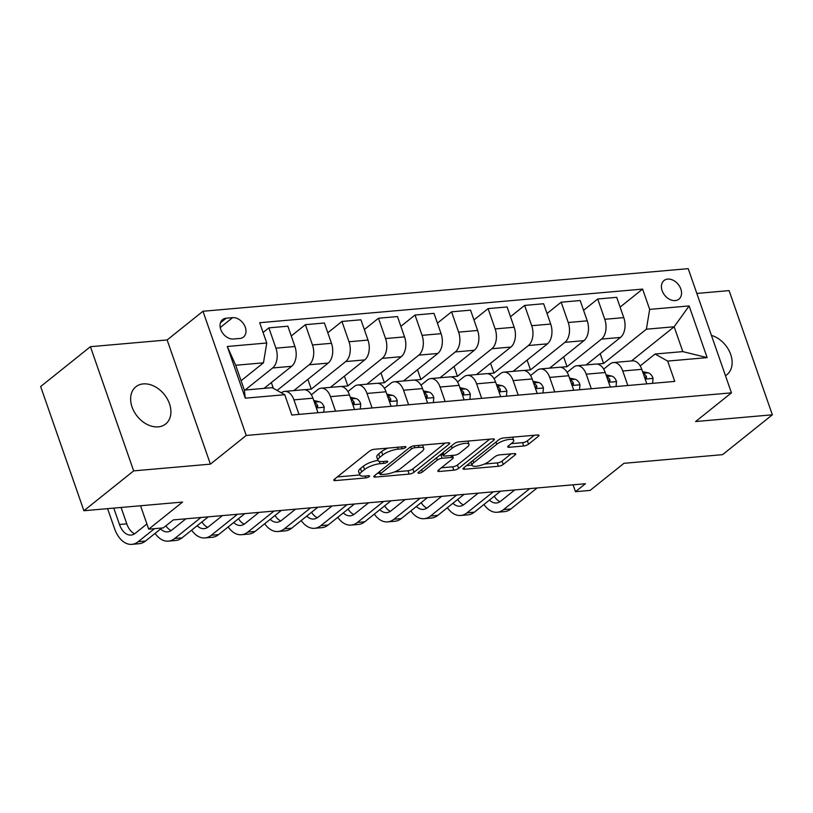 <?xml version="1.0" encoding="UTF-8"?>
<svg xmlns="http://www.w3.org/2000/svg" width="813" height="813" viewBox="0 0 813 813"><rect width="100%" height="100%" fill="white"/><g stroke="black" fill="none" stroke-linecap="round" stroke-linejoin="round"><path stroke-width="1.22" d="M405.504 447.536A2.561 0.762 160.8 0 0 405.911 446.876A2.561 0.762 160.8 0 0 404.864 446.622L374.376 449.294A3.659 1.098 160.8 0 0 369.549 451.113L334.377 479.274A3.659 1.098 160.8 0 0 333.797 480.229A3.659 1.098 160.8 0 0 335.291 480.595L365.779 477.912A2.561 0.762 160.8 0 0 369.153 476.642A2.561 0.762 160.8 0 0 369.569 475.981A2.561 0.762 160.8 0 0 368.513 475.727L364.57 476.072A11.697 3.496 160.8 0 1 359.773 474.914A11.697 3.496 160.8 0 1 361.643 471.865L364.57 469.518A11.697 3.496 160.8 0 1 380.006 463.705L383.949 463.359A2.561 0.762 160.8 0 0 387.323 462.089A2.561 0.762 160.8 0 0 387.74 461.428A2.561 0.762 160.8 0 0 386.683 461.174L382.74 461.52A11.697 3.496 160.8 0 1 377.943 460.361A11.697 3.496 160.8 0 1 379.813 457.313L382.74 454.965A11.697 3.496 160.8 0 1 398.177 449.152L402.12 448.806A2.561 0.762 160.8 0 0 405.504 447.536M143.291 383.899A23.841 17.378 51.3 0 0 135.873 386.775A23.841 17.378 51.3 0 0 134.216 411.795A23.841 17.378 51.3 0 0 158.25 426.866A23.841 17.378 51.3 0 0 165.669 423.99A23.841 17.378 51.3 0 0 167.326 398.97A23.841 17.378 51.3 0 0 143.291 383.899M667.737 279.103A11.921 8.689 51.3 0 0 664.028 280.536A11.921 8.689 51.3 0 0 663.205 293.046A11.921 8.689 51.3 0 0 675.217 300.586A11.921 8.689 51.3 0 0 678.926 299.143A11.921 8.689 51.3 0 0 679.759 286.633A11.921 8.689 51.3 0 0 667.737 279.103M523.714 446.002A3.659 1.098 160.8 0 0 528.531 444.193L538.399 436.286A3.659 1.098 160.8 0 0 538.989 435.341A3.659 1.098 160.8 0 0 537.484 434.975L503.633 437.953A3.659 1.098 160.8 0 0 498.806 439.762L463.634 467.932A3.659 1.098 160.8 0 0 463.054 468.877A3.659 1.098 160.8 0 0 464.548 469.243L498.41 466.266A3.659 1.098 160.8 0 0 503.227 464.457L515.147 454.904A3.659 1.098 160.8 0 0 515.737 453.959A3.659 1.098 160.8 0 0 514.233 453.593L499.741 454.863A3.659 1.098 160.8 0 0 494.924 456.682L489.009 461.418A9.776 2.927 160.8 0 1 479.07 465.788A9.776 2.927 160.8 0 1 472.099 465.31A9.776 2.927 160.8 0 1 473.664 462.76L496.814 444.223A9.776 2.927 160.8 0 1 506.763 439.853A9.776 2.927 160.8 0 1 513.725 440.331A9.776 2.927 160.8 0 1 512.17 442.872L508.308 445.961A3.659 1.098 160.8 0 0 507.719 446.916A3.659 1.098 160.8 0 0 509.223 447.282L523.714 446.002L522.546 442.648A3.659 1.098 160.8 0 0 527.363 440.829L534.334 435.25M133.667 470.879L210.394 464.142L167.143 339.956L90.416 346.694L133.667 470.879L83.902 510.727L182.549 502.068L148.708 529.172L163.322 527.881L173.281 519.914L585.431 483.725L575.472 491.692L590.096 490.412L623.937 463.319L722.584 454.65L772.35 414.803L729.098 290.607L696.832 293.442M210.394 464.142L246.227 435.453L731.446 392.842L695.623 421.541L772.35 414.803M449.172 444.122A3.659 1.098 160.8 0 0 449.752 443.176A3.659 1.098 160.8 0 0 448.258 442.811L414.396 445.778A3.659 1.098 160.8 0 0 409.579 447.597L374.407 475.768A3.659 1.098 160.8 0 0 373.817 476.713A3.659 1.098 160.8 0 0 375.321 477.079L409.173 474.101A3.659 1.098 160.8 0 0 414 472.282L449.172 444.122L448.705 442.79M459.01 441.866L492.871 438.888A3.659 1.098 160.8 0 1 494.365 439.254A3.659 1.098 160.8 0 1 493.786 440.209L458.613 468.369A3.659 1.098 160.8 0 1 453.796 470.188L439.305 471.459A3.659 1.098 160.8 0 1 437.801 471.093A3.659 1.098 160.8 0 1 438.39 470.148L452.648 458.725A3.659 1.098 160.8 0 0 453.237 457.77A3.659 1.098 160.8 0 0 451.733 457.414L442.12 458.258A3.659 1.098 160.8 0 0 437.303 460.067L422.455 471.967A2.561 0.762 160.8 0 1 419.854 473.105A2.561 0.762 160.8 0 1 418.024 472.983A2.561 0.762 160.8 0 1 418.431 472.312L454.193 443.685A3.659 1.098 160.8 0 1 459.01 441.866M83.902 510.727L40.65 386.541L90.416 346.694M233.433 339.021L239.865 338.462A11.545 8.415 51.3 0 0 243.453 337.07A11.545 8.415 51.3 0 0 244.256 324.946A11.545 8.415 51.3 0 0 232.62 317.649L226.187 318.218A11.545 8.415 51.3 0 0 222.589 319.611A11.545 8.415 51.3 0 0 221.786 331.724A11.545 8.415 51.3 0 0 233.433 339.021M246.227 435.453L202.976 311.257L688.205 268.656L731.446 392.842M284.753 394.712L245.292 398.177L227.294 346.48L266.755 343.015L263.463 362.822L235.699 365.261L244.347 390.098L272.111 387.659L284.753 394.712L291.826 415.016L674.749 381.399L667.676 361.084L655.034 354.041L682.808 351.602L674.16 326.765L646.386 329.204L603.592 363.472L600.187 353.696M620.106 307.101L642.605 289.093L259.682 322.71L266.755 343.015M642.605 289.093L649.668 309.397L689.129 305.932L707.137 357.618L667.676 361.084M167.143 339.956L202.976 311.257M573.084 484.812L575.472 491.692M140.558 505.757L148.708 529.172M263.463 362.822L241.085 380.738M631.467 360.952L674.16 326.765L689.129 305.932M596.894 364.061L603.592 363.472M583.571 310.312L597.707 298.991L616.701 297.324L623.774 317.629A14.898 9.177 85 0 1 620.492 337.436L586.153 364.925M597.707 298.991L604.77 319.296A14.898 9.177 85 0 1 601.488 339.102L567.047 366.683L563.643 356.897M560.35 367.263L567.047 366.683M547.027 313.523L561.163 302.202L580.167 300.536L587.24 320.84A14.898 9.177 85 0 1 583.947 340.647L549.618 368.137M561.163 302.202L568.236 322.507A14.898 9.177 85 0 1 564.954 342.314L530.513 369.885L527.109 360.108M523.816 370.474L530.513 369.885M510.493 316.724L524.629 305.414L543.623 303.737L550.696 324.052A14.898 9.177 85 0 1 547.413 343.848L513.074 371.348M524.629 305.414L531.702 325.718A14.898 9.177 85 0 1 528.409 345.515L493.979 373.096L490.564 363.32M487.282 373.685L493.979 373.096M473.959 319.936L488.085 308.615L507.088 306.948L514.162 327.253A14.898 9.177 85 0 1 510.869 347.06L476.54 374.549M488.085 308.615L495.158 328.919A14.898 9.177 85 0 1 491.875 348.726L457.434 376.307L454.03 366.521M450.737 376.886L457.434 376.307M437.414 323.147L451.55 311.826L470.554 310.16L477.617 330.464A14.898 9.177 85 0 1 474.335 350.271L440.006 377.76M451.55 311.826L458.623 332.131A14.898 9.177 85 0 1 455.331 351.938L420.9 379.508L417.496 369.732M414.203 380.098L420.9 379.508M400.88 326.348L415.016 315.038L434.01 313.361L441.083 333.676A14.898 9.177 85 0 1 437.801 353.472L403.461 380.972M415.016 315.038L422.079 335.342A14.898 9.177 85 0 1 418.797 355.139L384.356 382.72L380.951 372.943M377.659 383.309L384.356 382.72M364.336 329.56L378.472 318.239L397.476 316.572L404.549 336.877A14.898 9.177 85 0 1 401.256 356.683L366.927 384.173M378.472 318.239L385.545 338.554A14.898 9.177 85 0 1 382.262 358.35L347.822 385.931L344.417 376.155M341.125 386.521L347.822 385.931M327.802 332.771L341.938 321.45L360.931 319.783L368.004 340.088A14.898 9.177 85 0 1 364.722 359.895L330.383 387.384M341.938 321.45L349.011 341.755A14.898 9.177 85 0 1 345.718 361.561L311.288 389.132L307.873 379.356M304.59 389.722L311.288 389.132M291.267 335.972L305.393 324.661L324.397 322.995L331.47 343.299A14.898 9.177 85 0 1 328.178 363.096L293.849 390.596M305.393 324.661L312.466 344.966A14.898 9.177 85 0 1 309.184 364.763L277.111 390.443M263.087 332.487L268.859 327.863L287.863 326.196L294.926 346.501A14.898 9.177 85 0 1 291.643 366.307L264.103 388.36M268.859 327.863L275.932 348.177A14.898 9.177 85 0 1 272.64 367.974L245.099 390.027M311.359 394.783L317.832 389.61A14.898 9.177 85 0 1 321.206 388.187A14.898 9.177 85 0 1 330.474 396.653L335.525 411.175M347.903 391.581L354.366 386.399A14.898 9.177 85 0 1 357.74 384.986A14.898 9.177 85 0 1 367.009 393.451L372.069 407.974M384.437 388.37L390.911 383.187A14.898 9.177 85 0 1 394.285 381.775A14.898 9.177 85 0 1 403.543 390.24L408.604 404.762M420.971 385.159L427.445 379.986A14.898 9.177 85 0 1 430.819 378.563A14.898 9.177 85 0 1 440.087 387.029L445.138 401.551M457.516 381.958L463.989 376.775A14.898 9.177 85 0 1 467.353 375.362A14.898 9.177 85 0 1 476.621 383.827L481.682 398.35M494.05 378.746L500.523 373.563A14.898 9.177 85 0 1 503.897 372.151A14.898 9.177 85 0 1 513.155 380.616L518.216 395.138M530.594 375.535L537.058 370.352A14.898 9.177 85 0 1 540.432 368.939A14.898 9.177 85 0 1 549.7 377.405L554.761 391.927M567.128 372.334L573.602 367.151A14.898 9.177 85 0 1 576.976 365.738A14.898 9.177 85 0 1 586.234 374.204L591.295 388.726M603.663 369.122L610.136 363.939A14.898 9.177 85 0 1 613.51 362.527A14.898 9.177 85 0 1 622.778 370.992L627.829 385.514M640.207 365.911L655.034 354.041M281.318 392.791A14.898 9.177 85 0 1 284.662 391.399A14.898 9.177 85 0 1 293.93 399.864L298.991 414.386M284.662 391.399L303.666 389.732A14.898 9.177 85 0 1 312.934 398.197L317.985 412.719M273.351 388.35L271.339 382.567M321.206 388.187L340.2 386.521A14.898 9.177 85 0 1 349.468 394.986L354.529 409.508M357.74 384.986L376.744 383.309A14.898 9.177 85 0 1 386.012 391.775L391.063 406.297M394.285 381.775L413.278 380.108A14.898 9.177 85 0 1 422.547 388.573L427.608 403.096M430.819 378.563L449.823 376.897A14.898 9.177 85 0 1 459.081 385.362L464.142 399.884M467.353 375.362L486.357 373.685A14.898 9.177 85 0 1 495.625 382.151L500.676 396.673M503.897 372.151L522.891 370.484A14.898 9.177 85 0 1 532.159 378.949L537.22 393.472M540.432 368.939L559.435 367.273A14.898 9.177 85 0 1 568.694 375.738L573.754 390.26M576.976 365.738L595.97 364.061A14.898 9.177 85 0 1 605.238 372.527L610.299 387.049M613.51 362.527L632.514 360.86A14.898 9.177 85 0 1 641.772 369.326L646.833 383.848M646.386 329.204L649.668 309.397M235.699 365.261L227.294 346.48M244.347 390.098L245.292 398.177M707.137 357.618L682.808 351.602M725.481 375.697A23.841 17.378 51.3 0 0 726.893 374.712A23.841 17.378 51.3 0 0 730.308 353.401A23.841 17.378 51.3 0 0 711.436 335.383M388.004 448.095A11.697 3.496 160.8 0 0 381.571 451.611L382.74 454.965M377.943 460.361L376.775 456.997A11.697 3.496 160.8 0 1 378.645 453.959L381.571 451.611M377.984 460.443A11.697 3.496 160.8 0 0 363.401 466.164L364.57 469.518M359.773 474.914L358.604 471.55A11.697 3.496 160.8 0 1 360.474 468.512L363.401 466.164M337.283 476.957L359.803 474.975M394.376 471.947L408.004 470.747A3.659 1.098 160.8 0 0 412.831 468.928L445.107 443.085M377.303 473.44L379.773 473.227M414.823 447.699A2.561 0.762 160.8 0 0 411.439 448.969L380.575 473.684A2.561 0.762 160.8 0 0 380.159 474.355A2.561 0.762 160.8 0 0 381.216 474.609L385.372 474.243A11.697 3.496 160.8 0 0 400.809 468.43L421.906 451.53A11.697 3.496 160.8 0 0 423.776 448.491A11.697 3.496 160.8 0 0 418.98 447.333L414.823 447.699L414.163 445.809M423.776 448.491L422.608 445.138A11.697 3.496 160.8 0 0 422.577 445.067M489.721 439.172L457.445 465.016L458.613 468.369M441.286 467.821L452.628 466.825A3.659 1.098 160.8 0 0 457.445 465.016M443.014 454.721L440.951 454.894A3.659 1.098 160.8 0 0 439.996 455.046M467.455 446.876A9.776 2.927 160.8 0 0 469.01 444.325A9.776 2.927 160.8 0 0 462.048 443.847A9.776 2.927 160.8 0 0 452.099 448.217L443.949 454.752A3.659 1.098 160.8 0 0 443.359 455.697A3.659 1.098 160.8 0 0 444.863 456.063L454.467 455.219A3.659 1.098 160.8 0 0 459.294 453.4L467.455 446.876M511.204 443.644L522.546 442.648M484.396 464.04L497.241 462.912A3.659 1.098 160.8 0 0 502.058 461.093L511.082 453.867M466.53 465.605L472.038 465.127M107.59 508.653L114.491 528.47A27.937 17.205 -95 0 0 131.869 544.344A27.937 17.205 -95 0 0 138.19 541.692L154.46 528.663M131.869 544.344L139.175 543.704A27.937 17.205 -95 0 0 145.497 541.052L161.767 528.023M146.909 523.979L135.273 533.298A18.628 11.473 85 0 1 131.056 535.066A18.628 11.473 85 0 1 119.47 524.487L113.769 508.105M134.623 533.775A18.628 11.473 85 0 1 126.777 523.846L121.076 507.464M323.757 412.211L324.194 407.079A9.868 6.077 -95 0 0 319.275 401.713L313.727 400.494M155.08 533.369A27.937 17.205 -95 0 0 168.403 541.133A27.937 17.205 -95 0 0 174.724 538.48L200.953 517.485M168.403 541.133L175.71 540.493A27.937 17.205 -95 0 0 182.041 537.84L208.26 516.844M316.054 407.171L317.69 406.571L317.517 405.25A9.868 6.077 -95 0 0 314.397 402.415M185.903 518.806L171.807 530.086A18.628 11.473 85 0 1 167.59 531.865A18.628 11.473 85 0 1 160.608 528.948M171.157 530.564A18.628 11.473 85 0 1 165.882 525.838M360.301 409L360.728 403.868A9.868 6.077 -95 0 0 355.82 398.512L350.271 397.283M191.624 530.167A27.937 17.205 -95 0 0 204.947 537.932A27.937 17.205 -95 0 0 211.268 535.279L237.487 514.273M204.947 537.932L212.254 537.291A27.937 17.205 -95 0 0 218.575 534.629L244.794 513.633M352.598 403.959L354.224 403.36L354.051 402.039A9.868 6.077 -95 0 0 350.942 399.203M222.437 515.594L208.341 526.885A18.628 11.473 85 0 1 204.124 528.653A18.628 11.473 85 0 1 197.142 525.737M207.701 527.352A18.628 11.473 85 0 1 201.939 521.895M396.835 405.799L397.272 400.667A9.868 6.077 -95 0 0 392.354 395.301L386.805 394.081M228.158 526.956A27.937 17.205 -95 0 0 241.481 534.72A27.937 17.205 -95 0 0 247.802 532.068L274.032 511.072M241.481 534.72L248.788 534.08A27.937 17.205 -95 0 0 255.109 531.428L281.339 510.422M389.132 400.748L390.758 400.159L390.596 398.827A9.868 6.077 -95 0 0 387.476 395.992M258.971 512.393L244.886 523.674A18.628 11.473 85 0 1 240.668 525.442A18.628 11.473 85 0 1 233.687 522.535M244.235 524.151A18.628 11.473 85 0 1 238.483 518.694M433.38 402.587L433.807 397.455A9.868 6.077 -95 0 0 428.898 392.09L423.349 390.87M264.692 523.745A27.937 17.205 -95 0 0 278.016 531.509A27.937 17.205 -95 0 0 284.347 528.856L310.566 507.861M278.016 531.509L285.333 530.869A27.937 17.205 -95 0 0 291.654 528.216L317.873 507.221M425.666 397.547L427.303 396.947L427.13 395.626A9.868 6.077 -95 0 0 424.01 392.791M295.515 509.182L281.42 520.462A18.628 11.473 85 0 1 277.203 522.241A18.628 11.473 85 0 1 270.221 519.324M280.77 520.94A18.628 11.473 85 0 1 275.018 515.483M469.914 399.376L470.341 394.244A9.868 6.077 -95 0 0 465.432 388.888L459.884 387.659M301.237 520.544A27.937 17.205 -95 0 0 314.56 528.308A27.937 17.205 -95 0 0 320.881 525.645L347.1 504.649M314.56 528.308L321.867 527.657A27.937 17.205 -95 0 0 328.188 525.005L354.407 504.009M462.211 394.335L463.837 393.736L463.664 392.415A9.868 6.077 -95 0 0 460.554 389.579M332.05 505.971L317.954 517.261A18.628 11.473 85 0 1 313.747 519.029A18.628 11.473 85 0 1 306.755 516.113M317.314 517.729A18.628 11.473 85 0 1 311.562 512.271M506.448 396.175L506.885 391.043A9.868 6.077 -95 0 0 501.967 385.677L496.418 384.458M337.771 517.332A27.937 17.205 -95 0 0 351.094 525.096A27.937 17.205 -95 0 0 357.415 522.444L383.645 501.448M351.094 525.096L358.401 524.456A27.937 17.205 -95 0 0 364.722 521.804L390.951 500.798M498.745 391.124L500.381 390.535L500.208 389.203A9.868 6.077 -95 0 0 497.089 386.368M368.594 502.769L354.498 514.05A18.628 11.473 85 0 1 350.281 515.818A18.628 11.473 85 0 1 343.299 512.912M353.848 514.527A18.628 11.473 85 0 1 348.096 509.07M542.993 392.964L543.419 387.831A9.868 6.077 -95 0 0 538.511 382.466L532.962 381.246M374.315 514.121A27.937 17.205 -95 0 0 387.638 521.885A27.937 17.205 -95 0 0 393.959 519.233L420.179 498.237M387.638 521.885L394.945 521.245A27.937 17.205 -95 0 0 401.266 518.592L427.486 497.597M535.289 387.923L536.915 387.323L536.743 386.002A9.868 6.077 -95 0 0 533.633 383.167M405.128 499.558L391.033 510.838A18.628 11.473 85 0 1 386.815 512.617A18.628 11.473 85 0 1 379.834 509.7M390.392 511.316A18.628 11.473 85 0 1 384.63 505.859M579.527 389.752L579.954 384.62A9.868 6.077 -95 0 0 575.045 379.264L569.496 378.035M410.85 510.92A27.937 17.205 -95 0 0 424.173 518.684A27.937 17.205 -95 0 0 430.494 516.021L456.713 495.026M424.173 518.684L431.479 518.033A27.937 17.205 -95 0 0 437.801 515.381L464.03 494.385M571.824 384.712L573.45 384.112L573.287 382.791A9.868 6.077 -95 0 0 570.167 379.956M441.662 496.347L427.577 507.637A18.628 11.473 85 0 1 423.36 509.405A18.628 11.473 85 0 1 416.378 506.489M426.927 508.105A18.628 11.473 85 0 1 421.175 502.647M616.071 386.551L616.498 381.419A9.868 6.077 -95 0 0 611.589 376.053L606.041 374.823M447.384 507.708A27.937 17.205 -95 0 0 460.707 515.472A27.937 17.205 -95 0 0 467.038 512.82L493.257 491.824M460.707 515.472L468.014 514.832A27.937 17.205 -95 0 0 474.345 512.18L500.564 491.174M608.358 381.5L609.994 380.911L609.821 379.58A9.868 6.077 -95 0 0 606.701 376.744M478.207 493.145L464.111 504.426A18.628 11.473 85 0 1 459.894 506.194A18.628 11.473 85 0 1 452.912 503.288M463.461 504.903A18.628 11.473 85 0 1 457.709 499.446M652.605 383.34L653.032 378.208A9.868 6.077 -95 0 0 648.124 372.842L642.575 371.622M483.928 504.497A27.937 17.205 -95 0 0 497.251 512.261A27.937 17.205 -95 0 0 503.572 509.609L529.791 488.613M497.251 512.261L504.558 511.621A27.937 17.205 -95 0 0 510.879 508.968L537.098 487.973M644.902 378.299L646.528 377.699L646.355 376.368A9.868 6.077 -95 0 0 643.246 373.543M514.741 489.934L500.645 501.215A18.628 11.473 85 0 1 496.438 502.983A18.628 11.473 85 0 1 489.446 500.076M500.005 501.692A18.628 11.473 85 0 1 494.253 496.235M620.492 337.436L601.488 339.102M583.947 340.647L564.954 342.314M547.413 343.848L528.409 345.515M510.869 347.06L491.875 348.726M474.335 350.271L455.331 351.938M437.801 353.472L418.797 355.139M401.256 356.683L382.262 358.35M364.722 359.895L345.718 361.561M328.178 363.096L309.184 364.763M291.643 366.307L272.64 367.974M312.934 398.197L293.93 399.864M294.926 346.501L275.932 348.177M331.47 343.299L312.466 344.966M349.468 394.986L330.474 396.653M368.004 340.088L349.011 341.755M386.012 391.775L367.009 393.451M404.549 336.877L385.545 338.554M422.547 388.573L403.543 390.24M441.083 333.676L422.079 335.342M459.081 385.362L440.087 387.029M477.617 330.464L458.623 332.131M495.625 382.151L476.621 383.827M514.162 327.253L495.158 328.919M532.159 378.949L513.155 380.616M550.696 324.052L531.702 325.718M568.694 375.738L549.7 377.405M587.24 320.84L568.236 322.507M605.238 372.527L586.234 374.204M623.774 317.629L604.77 319.296M641.772 369.326L622.778 370.992M220.445 322.812L226.187 318.218M220.242 327.558L232.62 317.649M397.516 447.262L398.177 449.152M378.645 453.959L379.813 457.313M383.289 461.469L383.949 463.359M379.173 461.317L380.006 463.705M360.474 468.512L361.643 471.865M365.118 476.022L365.779 477.912M334.743 478.989L335.291 480.595M401.459 446.916L402.12 448.806M412.831 468.928L414 472.282M408.004 470.747L409.173 474.101M374.763 475.473L375.321 477.079M410.717 446.886L411.439 448.969M379.793 471.449L380.575 473.684M418.319 445.443L418.98 447.333M493.318 438.868L493.786 440.209M452.628 466.825L453.796 470.188M438.746 469.863L439.305 471.459M451.073 455.514L451.733 457.414M440.951 454.894L442.12 458.258M436.52 457.831L437.303 460.067M421.673 469.721L422.455 471.967M451.327 445.981L452.099 448.217M443.166 452.516L443.949 454.752M508.664 445.676L509.223 447.282M496.032 441.987L496.814 444.223M472.881 460.524L473.664 462.76M514.69 453.573L515.147 454.904M502.058 461.093L503.227 464.457M497.241 462.912L498.41 466.266M463.999 467.638L464.548 469.243M537.942 434.955L538.399 436.286M527.363 440.829L528.531 444.193M138.19 541.692L145.497 541.052M119.47 524.487L126.777 523.846M316.328 407.943L324.174 407.252M174.724 538.48L182.041 537.84M314.306 402.15L319.275 401.713M315.851 406.581L317.517 405.25M352.862 404.732L360.718 404.041M211.268 535.279L218.575 534.629M350.85 398.949L355.82 398.512M352.385 403.37L354.051 402.039M389.407 401.531L397.252 400.839M247.802 532.068L255.109 531.428M387.384 395.738L392.354 395.301M388.929 400.159L390.596 398.827M425.941 398.319L433.796 397.628M284.347 528.856L291.654 528.216M423.929 392.527L428.898 392.09M425.463 396.957L427.13 395.626M462.475 395.108L470.331 394.417M320.881 525.645L328.188 525.005M460.463 389.325L465.432 388.888M462.008 393.746L463.664 392.415M499.019 391.907L506.865 391.216M357.415 522.444L364.722 521.804M496.997 386.114L501.967 385.677M498.542 390.535L500.208 389.203M535.554 388.695L543.409 388.004M393.959 519.233L401.266 518.592M533.541 382.903L538.511 382.466M535.076 387.334L536.743 386.002M572.088 385.484L579.943 384.793M430.494 516.021L437.801 515.381M570.076 379.691L575.045 379.264M571.62 384.122L573.287 382.791M608.632 382.273L616.488 381.592M467.038 512.82L474.345 512.18M606.61 376.49L611.589 376.053M608.154 380.911L609.821 379.58M645.166 379.071L653.022 378.38M503.572 509.609L510.879 508.968M643.154 373.279L648.124 372.842M644.699 377.71L646.355 376.368M379.295 471.855L380.159 474.355M452.404 455.402L453.237 457.77M467.882 441.083L469.01 444.325M442.445 453.085L443.359 455.697M512.617 437.16L513.725 440.331M470.971 462.058L472.099 465.31"/></g></svg>
